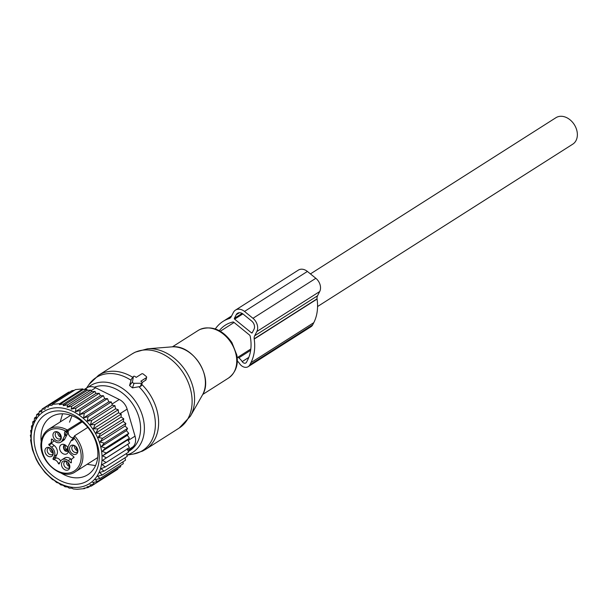 <?xml version="1.0" encoding="UTF-8"?>
<svg xmlns="http://www.w3.org/2000/svg" width="607" height="607" viewBox="0 0 607 607"><rect width="100%" height="100%" fill="white"/><g stroke="black" fill="none" stroke-linecap="round" stroke-linejoin="round"><path stroke-width="0.91" d="M143.381 374.147A1.252 0.759 27 0 0 141.742 373.829L136.158 377.379L135.247 376.644A1.252 0.759 27 0 0 133.487 376.439A1.252 0.759 27 0 0 133.388 376.651L131.355 379.163L129.564 385.528L132.44 387.865L140.361 386.492L141.477 385.665L142.205 382.85A1.252 0.759 27 0 0 141.75 381.932L140.847 381.196L146.431 377.637A1.252 0.759 27 0 0 146.651 377.349A1.252 0.759 27 0 0 146.196 376.431L143.381 374.147M142.205 382.85A1.252 0.759 27 0 1 141.514 383.26L134.071 383.283A1.252 0.759 27 0 1 132.447 381.962L133.388 376.651M133.487 376.439L131.355 379.163M142.197 382.547L145.991 379.899M310.427 273.909L555.929 117.705A15.683 11.783 57.5 0 1 576.65 129.799A15.683 11.783 57.5 0 1 572.765 144.162L317.56 306.535M61.292 437.351A3.763 2.83 57.5 0 1 60.45 437.078A3.763 2.83 57.5 0 1 57.953 432.093M77.871 450.834A3.763 2.83 57.5 0 1 74.456 445.91A3.763 2.83 57.5 0 1 74.532 445.576M69.843 466.593A3.763 2.83 57.5 0 1 68.993 466.32A3.763 2.83 57.5 0 1 66.504 461.335M53.264 453.11A3.763 2.83 57.5 0 1 49.85 448.186A3.763 2.83 57.5 0 1 49.926 447.852M68.439 450.773A5.334 4.006 57.5 0 1 68.379 451.312A5.334 4.006 57.5 0 1 66.876 453.77A5.334 4.006 57.5 0 1 61.823 452.837A5.334 4.006 57.5 0 1 59.645 447.222A5.334 4.006 57.5 0 1 61.155 444.772A5.334 4.006 57.5 0 1 67.969 448.224M61.299 437.488A3.763 2.83 57.5 0 1 60.359 438.717A3.763 2.83 57.5 0 1 57.824 438.747A3.763 2.83 57.5 0 1 55.328 435.576A3.763 2.83 57.5 0 1 56.322 432.366A3.763 2.83 57.5 0 1 57.824 432.032A5.031 3.779 57.5 0 1 61.254 438.178A5.031 3.779 57.5 0 1 56.428 440.606A5.031 3.779 57.5 0 1 52.961 434.718A5.031 3.779 57.5 0 1 57.179 431.782A5.031 3.779 57.5 0 1 57.809 432.025M77.878 450.971A3.763 2.83 57.5 0 1 76.937 452.192A3.763 2.83 57.5 0 1 73.379 451.54A3.763 2.83 57.5 0 1 71.838 447.579A3.763 2.83 57.5 0 1 72.901 445.842A3.763 2.83 57.5 0 1 74.403 445.515M69.851 466.73A3.763 2.83 57.5 0 1 68.91 467.951A3.763 2.83 57.5 0 1 66.375 467.989A3.763 2.83 57.5 0 1 63.879 464.818A3.763 2.83 57.5 0 1 64.873 461.601A3.763 2.83 57.5 0 1 66.375 461.274M53.272 453.247A3.763 2.83 57.5 0 1 52.331 454.468A3.763 2.83 57.5 0 1 48.772 453.808A3.763 2.83 57.5 0 1 47.232 449.855A3.763 2.83 57.5 0 1 48.294 448.118A3.763 2.83 57.5 0 1 49.797 447.791M51.587 447.169L54.205 445.5A6.897 5.182 -122.5 0 1 56.868 454.597L54.251 456.267A6.897 5.182 -122.5 0 0 51.587 447.169L49.084 445.136A0.63 0.47 -122.5 0 1 49.091 444.112A5.015 3.771 -122.5 0 0 50.024 443.732A5.015 3.771 -122.5 0 0 51.383 439.612A0.63 0.47 -122.5 0 1 52.119 439.18L54.622 441.221A6.897 5.182 -122.5 0 0 60.821 442.139L63.439 440.47A6.897 5.182 -122.5 0 0 64.896 438.846L67.172 434.384A18.817 14.136 -122.5 0 0 68.28 431.349A4.704 3.536 -122.5 0 0 68.166 432.419A4.704 3.536 -122.5 0 0 73.439 437.822M50.024 443.732L52.642 442.063A5.015 3.771 -122.5 0 0 53.833 440.576M51.413 442.844A0.63 0.47 -122.5 0 0 51.701 443.467L49.084 445.136M54.205 445.5L51.701 443.467M56.868 454.597L55.654 456.98A0.63 0.47 -122.5 0 0 56.246 457.951L53.628 459.613A0.63 0.47 -122.5 0 1 53.037 458.649L55.654 456.98M60.662 461.092A5.015 3.771 -122.5 0 0 56.246 457.951M71.573 459.628L70.784 458.983A6.897 5.182 -122.5 0 0 64.585 458.065L61.967 459.734A6.897 5.182 -122.5 0 0 60.51 461.358L59.296 463.74A0.63 0.47 -122.5 0 1 58.355 463.46A5.015 3.771 -122.5 0 0 53.628 459.613M69.577 447.867A5.031 3.779 57.5 0 1 73.758 445.265A5.031 3.779 57.5 0 1 77.825 451.661A5.031 3.779 57.5 0 1 77.817 451.729A5.031 3.779 57.5 0 1 73.007 454.089A5.031 3.779 57.5 0 1 69.577 447.867M66.36 461.267A5.031 3.779 57.5 0 1 69.797 467.42A5.031 3.779 57.5 0 1 64.979 469.848A5.031 3.779 57.5 0 1 61.504 463.953A5.031 3.779 57.5 0 1 65.731 461.024A5.031 3.779 57.5 0 1 66.36 461.267M44.971 450.144A5.031 3.779 57.5 0 1 49.152 447.541A5.031 3.779 57.5 0 1 53.219 453.937A5.031 3.779 57.5 0 1 53.211 453.998A5.031 3.779 57.5 0 1 48.401 456.365A5.031 3.779 57.5 0 1 44.971 450.144M73.667 437.533A1.252 0.759 27 0 0 73.493 437.723L71.065 440.674A18.817 14.136 -122.5 0 0 70.814 441.145L68.538 445.606A6.897 5.182 57.5 0 0 71.201 454.704L73.705 456.737A0.63 0.47 -122.5 0 1 73.697 457.761A5.015 3.771 -122.5 0 0 72.764 458.141A5.015 3.771 -122.5 0 0 71.406 462.261A0.63 0.47 -122.5 0 1 70.67 462.686L71.398 462.223M68.28 431.349L66.36 432.571L64.782 435.56A5.956 4.477 57.5 0 1 65.002 431.494L81.49 421.22M60.821 442.139A6.897 5.182 -122.5 0 0 62.278 440.507L64.547 436.046A18.817 14.136 -122.5 0 0 64.782 435.56M54.251 456.267L53.037 458.649M70.784 458.983L68.166 460.652A6.897 5.182 -122.5 0 0 61.967 459.734M68.166 460.652L70.67 462.686M82.271 421.857L66.633 431.812L67.498 430.12A25.092 18.847 57.5 0 0 48.628 429.324C44.675 431.918 42.24 435.864 41.329 441.152C37.224 459.954 61.823 481.912 75.564 471.662A25.092 18.847 57.5 0 0 82.651 460.106A25.092 18.847 57.5 0 0 74.532 435.841L73.493 437.723A1.252 0.759 27 0 0 73.91 438.74L74.532 435.841L87.78 427.411M60.806 436.114L60.692 436.198A4.704 3.589 -126 0 1 59.236 432.996M59.759 433.542A4.173 3.179 -126 0 0 60.89 435.811L60.692 436.198M61.193 436.456A4.704 3.475 60.9 0 1 60.746 436.243L60.943 435.849A4.173 3.081 60.9 0 0 61.049 435.902M52.779 451.866L52.665 451.957A4.704 3.589 -126 0 1 51.208 448.755M51.732 449.301A4.173 3.179 -126 0 0 52.862 451.562L52.665 451.957M53.166 452.207A4.704 3.475 60.9 0 1 52.718 451.995L52.915 451.608A4.173 3.081 60.9 0 0 53.021 451.661M69.357 465.349L69.244 465.44A4.704 3.589 -126 0 1 67.787 462.238M68.31 462.784A4.173 3.179 -126 0 0 69.441 465.045L69.244 465.44M69.737 465.69A4.704 3.475 60.9 0 1 69.297 465.478L69.494 465.091A4.173 3.081 60.9 0 0 69.6 465.144M77.385 449.597L77.271 449.681A4.704 3.589 -126 0 1 75.814 446.479M76.338 447.025A4.173 3.179 -126 0 0 77.468 449.294L77.271 449.681M77.772 449.939A4.704 3.475 60.9 0 1 77.324 449.719L77.521 449.332A4.173 3.081 60.9 0 0 77.628 449.385M65.086 450.735L64.964 450.819A4.704 3.589 -126 0 1 64.501 444.612M65.032 444.87A4.173 3.179 -126 0 0 65.169 450.424L64.964 450.819M65.746 445.326A3.452 2.633 -126 0 0 66.095 449.408L65.169 450.424M67.908 448.095L66.095 449.408M68.143 451.024L68.432 450.864A4.704 3.475 60.9 0 1 68.143 451.024A4.704 3.475 60.9 0 1 65.017 450.857L65.215 450.47A4.173 3.081 60.9 0 0 68.28 450.28M68.113 449.597A3.452 2.549 60.9 0 1 66.231 449.521L65.215 450.47M66.231 449.521L67.976 448.55M79.6 414.619L84.236 413.382L107.469 398.602L104.723 398.64L103.387 395.696L80.154 410.484L79.6 414.619L104.723 398.64M84.236 413.382L83.637 417.828L88.106 416.721L87.158 421.159L91.71 420.454L90.405 424.839L95.011 424.536L93.349 428.823L97.955 428.906L95.936 433.049L100.504 433.512L98.144 437.472L102.629 438.284L99.935 442.025L104.305 443.171L101.286 446.646L105.504 448.103L102.181 451.282L106.21 453.004L102.613 455.865L106.407 457.83L102.568 460.334L106.111 462.496L102.044 464.636L105.307 466.958L101.058 468.71L104.017 471.146L99.624 472.504L102.257 475L97.621 476.245L100.041 478.483L95.291 479.674L97.454 481.503L120.687 466.722L120.505 465.463M36.405 416.766L34.508 417.98L36.162 418.633L36.716 414.498L38.719 415.059L39.303 411.478L41.671 411.91L42.217 408.951L44.941 409.224L45.404 406.918L48.416 407.009L48.757 405.4L52.058 405.324L52.27 404.368L59.653 403.685L59.448 404.641L63.576 404.034L63.234 405.643L67.612 404.869L67.142 407.168L71.785 406.22L71.239 409.179L75.989 408.086L75.405 411.667L80.154 410.484M40.388 414.186A42.649 32.042 57.5 0 1 90.428 425.826A42.649 32.042 57.5 0 1 92.879 481.017A42.649 32.042 -122.5 0 1 42.839 469.378A42.649 32.042 -122.5 0 1 40.388 414.186M117.69 468.627L117.773 469.249L94.54 484.029L92.704 482.588L97.454 481.503M83.637 417.828L108.782 401.826L107.469 398.602M100.041 478.483L123.274 463.702L122.986 461.813M102.257 475L125.49 460.22L125.019 457.784M104.017 471.146L127.25 456.365L126.438 453.512M105.307 466.958L128.54 452.177L127.189 448.634M106.111 462.496L129.344 447.716L127.713 444.339L129.64 443.049L106.407 457.83M102.568 460.334L127.713 444.339M102.613 455.865L127.758 439.863L129.435 438.224L106.21 453.004M102.181 451.282L127.333 435.28L128.737 433.315L105.504 448.103M101.286 446.646L126.431 430.644L127.538 428.39L104.305 443.171M99.935 442.025L125.08 426.023L125.861 423.504L102.629 438.284M98.144 437.472L123.289 421.47L123.737 418.731L100.504 433.512M95.936 433.049L121.089 417.055L121.188 414.126L97.955 428.906M93.349 428.823L118.494 412.821L118.244 409.755L95.011 424.536M90.405 424.839L115.558 408.837L114.943 405.673L91.71 420.454M87.158 421.159L112.303 405.157L111.339 401.94L88.106 416.721M75.405 411.667L100.375 395.779L99.222 393.306L75.989 408.086M71.239 409.179L95.982 393.435L95.018 391.439L71.785 406.22M67.142 407.168L91.596 391.614L90.845 390.081L67.612 404.869M63.234 405.643L87.332 390.309L86.809 389.254L63.576 404.034M59.448 404.641L83.197 389.527L82.886 388.905L59.653 403.685M82.886 388.905L75.503 389.588L52.27 404.368M74.274 390.369L71.99 390.62L48.757 405.4M69.843 391.993L68.637 392.137L42.217 408.951M39.303 411.478L42.073 409.717M89.98 486.321L88 487.58L86.976 486.844L91.354 486.063L114.586 471.282M85.519 487.96L84.487 488.612L83.88 488.18L88 487.58M84.487 488.612L77.104 489.295L73.189 488.946L72.157 488.21L69.152 488.119L67.696 487.034L64.972 486.761L63.136 485.319L60.768 484.894L58.606 483.066L56.603 482.504L54.175 480.258L52.521 479.598L45.047 472.527L38.81 464.074L36.253 459.469L32.452 449.81L30.555 439.976L31.132 439.043L30.35 435.151L31.177 434.566L30.654 430.484L31.663 429.839M32.687 425.241L31.45 426.023L31.693 430.264L30.654 430.484M34.242 420.886L32.74 421.835L32.679 426.19L31.45 426.023M32.74 421.835L34.121 422.404L34.508 417.98M39.053 413.01L36.716 414.498M94.54 484.029L89.897 484.985L91.354 486.063M84.335 389.436L86.93 387.79A12.542 9.424 57.5 0 1 95.625 387.79L119.253 399.474A12.542 9.424 57.5 0 1 127.136 409.148L135.035 436.152A12.542 9.424 57.5 0 1 133.077 446.737L128.259 451.433M41.23 441.835A34.25 25.729 57.5 0 1 51.041 416.933A34.25 25.729 57.5 0 1 74.115 416.614A34.25 25.729 57.5 0 1 96.854 445.447A34.25 25.729 57.5 0 1 87.81 474.72A34.25 25.729 57.5 0 1 64.737 475.038A34.25 25.729 57.5 0 1 61.095 473.058M72.005 414.111A39.265 29.5 -122.5 0 0 34.462 432.548A39.265 29.5 -122.5 0 0 61.261 481.093A39.265 29.5 -122.5 0 0 98.804 462.655A39.265 29.5 -122.5 0 0 72.005 414.111M83.197 389.527L86.809 389.254M87.332 390.309L90.845 390.081M91.596 391.614L95.018 391.439M95.982 393.435L99.222 393.306M100.375 395.779L103.387 395.696M108.782 401.826L111.339 401.94M112.303 405.157L114.943 405.673M115.558 408.837L118.244 409.755M118.494 412.821L121.188 414.126M121.089 417.055L123.737 418.731M123.289 421.47L125.861 423.504M125.08 426.023L127.538 428.39M126.431 430.644L128.737 433.315M127.333 435.28L129.435 438.224M127.758 439.863L129.64 443.049M244.522 311.437L252.967 318.303A10.038 7.542 57.5 0 1 256.837 331.536L254.659 335.8A6.275 4.712 57.5 0 0 254.181 338.835A6.313 4.742 57.5 0 0 254.212 339.055L317.074 299.054A6.313 4.742 57.5 0 1 317.051 298.834A6.275 4.712 57.5 0 1 317.529 295.799L319.699 291.535A10.038 7.542 57.5 0 0 315.83 278.302L307.392 271.443A10.038 7.542 57.5 0 0 298.371 270.1L235.501 310.101A10.038 7.542 57.5 0 1 244.522 311.437L307.392 271.443M215.318 328.933A45.472 34.167 57.5 0 1 222.997 321.429A45.472 34.167 57.5 0 1 229.059 318.599A6.313 4.742 57.5 0 0 229.226 318.538A6.275 4.712 57.5 0 0 229.894 318.212A6.275 4.712 57.5 0 0 231.214 316.733L233.392 312.468A10.038 7.542 57.5 0 1 235.501 310.101M248.787 357.44L242.208 361.628A3.134 2.36 57.5 0 0 245.843 362.956A3.134 2.36 57.5 0 0 246.503 362.22L247.641 359.989A41.086 30.866 57.5 0 0 250.152 336.02A1.267 0.956 57.5 0 0 249.591 335.102L233.816 322.271A1.267 0.956 57.5 0 0 232.921 322.014A41.086 30.866 57.5 0 0 225.356 325.14A41.086 30.866 57.5 0 0 219.324 330.663M251.51 332.879L234.628 319.153A0.63 0.47 57.5 0 1 234.385 318.326L236.199 314.76A6.275 4.712 57.5 0 1 237.527 313.28A6.275 4.712 57.5 0 1 243.164 314.115L251.602 320.982A6.275 4.712 57.5 0 1 254.022 329.252L252.201 332.811A0.63 0.47 57.5 0 1 251.51 332.879L252.489 332.257M248.202 366.658A7.527 5.653 57.5 0 0 249.788 364.89L312.658 324.889A7.527 5.653 57.5 0 1 311.072 326.665L248.202 366.658A7.527 5.653 57.5 0 1 239.469 363.472L239.446 363.434A8.339 6.267 57.5 0 0 237.276 361.013M250.653 350.33L238.824 357.857L237.974 357.174M238.824 357.857A12.732 9.568 57.5 0 1 242.185 361.597L248.809 357.379M317.074 299.054A45.472 34.167 57.5 0 1 313.796 322.658L312.658 324.889M254.212 339.055A45.472 34.167 57.5 0 1 250.926 362.66L313.796 322.658M249.788 364.89L250.926 362.66M147.516 348.805A42.983 32.292 57.5 0 1 186.121 371.575A42.983 32.292 57.5 0 1 190.393 416.197L179.209 428.018A43.909 32.983 57.5 0 0 184.422 374.815A43.909 32.983 57.5 0 0 134.458 352.591A43.909 32.983 57.5 0 0 132.076 353.927L135.24 352.151L147.516 348.805L171.751 346.878A30.737 23.089 -122.5 0 1 199.354 363.161A30.737 23.089 -122.5 0 1 202.412 395.058L190.393 416.197M132.076 353.927L98.584 375.232A43.909 32.983 57.5 0 1 100.967 373.897A43.909 32.983 57.5 0 1 132.758 377.319M138.904 386.682A43.264 32.505 57.5 0 1 140.316 451.828A43.264 32.505 57.5 0 1 133.191 454.089L142.554 451.1L145.718 449.324L179.209 428.018M98.584 375.232L88.956 384.565A43.264 32.505 57.5 0 1 98.562 376.181A43.264 32.505 57.5 0 1 131.066 380.301M172.434 346.832L198.148 330.474A28.226 21.207 57.5 0 1 199.68 329.609A28.226 21.207 57.5 0 1 231.806 343.903A28.226 21.207 57.5 0 1 228.452 378.1L202.738 394.459M88.485 387.046A39.485 29.667 57.5 0 1 92.537 384.481A39.485 29.667 57.5 0 1 138.282 405.886A39.485 29.667 57.5 0 1 130.642 453.52A39.485 29.667 57.5 0 1 126.855 454.977M94.328 387.236A36.458 27.391 57.5 0 1 135.361 408.488A36.458 27.391 57.5 0 1 128.282 451.494M141.514 383.26L140.361 386.492M134.071 383.283L132.44 387.865M132.447 381.962L129.564 385.528M141.795 384.436A43.909 32.983 57.5 0 1 145.718 449.324M146.431 377.637L145.672 380.331M65.002 431.494A1.252 0.759 -153 0 0 66.633 431.812A4.704 3.536 -122.5 0 0 66.36 432.571M67.172 434.384L64.547 436.046M62.278 440.507L64.896 438.846M52.096 439.164L51.383 439.612M59.956 462.443L58.355 463.46M74.206 438.163A23.832 17.907 57.5 0 1 80.921 460.076A23.832 17.907 57.5 0 1 58.128 471.267A23.832 17.907 57.5 0 1 41.868 441.797A23.832 17.907 57.5 0 1 65.298 430.917M73.91 438.74A5.956 4.477 57.5 0 1 71.065 440.674M127.136 409.148L120.125 413.61M135.035 436.152L128.16 440.53M95.625 387.79L91.118 390.65M119.253 399.474L111.984 404.095M127.758 450.121L133.077 446.737M254.659 335.8L317.529 295.799M256.837 331.536L319.699 291.535M254.181 338.835L317.051 298.834M252.967 318.303L315.83 278.302M229.226 318.538L230.478 317.749M234.628 319.153L242.883 313.895M236.199 314.76L239.424 312.711M234.385 318.326L242.11 313.409M229.059 318.599L230.599 317.62M202.412 395.058C213.983 377.349 192.7 343.896 171.751 346.878M198.148 330.474L199.817 329.54C211.866 325.238 222.557 329.563 231.882 342.507L236.806 354.996C238.005 361.006 237.952 370.991 228.452 378.1M126.901 455.129L133.191 454.089M86.604 387.994L88.956 384.565M146.651 377.349L145.999 379.883M220.333 331.225L234.074 322.484M237.17 357.682L250.828 348.995M73.993 457.359L72.764 458.141M48.628 429.324L70.738 415.256M75.564 471.662L97.674 457.595M95.534 465.599L87.127 464.294M60.192 421.964L62.574 413.799M69.486 422.176L72.013 415.719M222.997 321.429L231.616 315.951"/></g></svg>
